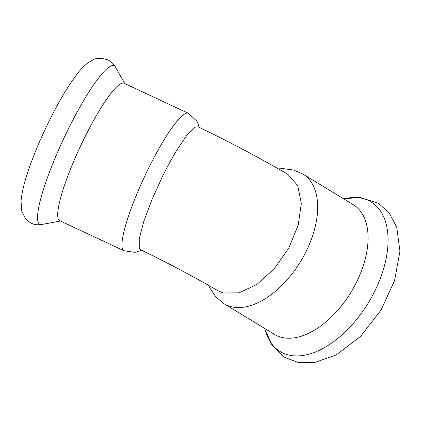 <?xml version="1.0" encoding="UTF-8"?>
<svg xmlns="http://www.w3.org/2000/svg" width="421" height="421" viewBox="0 0 421 421"><rect width="100%" height="100%" fill="white"/><g stroke="black" fill="none" stroke-linecap="round" stroke-linejoin="round"><path stroke-width="0.63" d="M208.563 285.338L209.663 287.738L215.747 296.784L224.077 303.73L274.481 334.416A75.885 43.426 -58.7 0 0 351.035 292.179A75.885 43.426 -58.7 0 0 353.398 204.78L302.988 174.094L293.474 170.01L283.154 168.632L278.381 168.863M287.985 174.441L297.752 185.64L301.325 203.364L298.194 225.167L288.769 248.006L274.366 268.698L256.994 284.364L239.091 292.842L223.135 292.984L217.999 290.785C194.613 277.107 168.737 263.404 140.367 249.679L139.262 248.422L139.256 238.839L143.714 221.678L151.97 199.538L162.801 175.725L169.484 162.816L176.162 151.139L186.924 135.22L195.044 127.226L198.007 126.753C230.471 142.398 260.467 158.296 287.985 174.441M124.048 83.232A75.885 12.788 115.1 0 0 80.311 146.55A75.885 12.788 115.1 0 0 59.745 220.704L123.995 250.758A75.885 12.788 115.1 0 1 144.561 176.604A75.885 12.788 115.1 0 1 188.298 113.286L124.048 83.232M224.077 303.73A75.885 43.426 -58.7 0 0 300.626 261.494A75.885 43.426 -58.7 0 0 302.988 174.094M343.72 198.886L344.431 198.723A87.557 50.104 121.3 0 1 368.417 302.757A87.557 50.104 121.3 0 1 264.983 329.233L264.804 328.522M60.44 221.03L41.779 224.493A87.557 14.756 -64.9 0 1 63.645 138.756A87.557 14.756 -64.9 0 1 115.443 67.018L124.742 83.558M344.431 198.723L360.008 197.433L378.411 203.264L388.878 212.531L396.74 227.208L399.95 251.226L394.54 280.723L380.963 310.166L360.587 336.342L336.258 354.914L314.287 362.618L298.131 362.465L284.528 357.276L272.15 345.436L264.983 329.233M141.488 250.221L137.73 251.721L134.862 252.342L123.995 250.758M199.154 127.305L197.949 123.479L196.675 120.932L188.298 113.286M41.779 224.493C37.027 225.161 31.643 225.156 25.597 218.799L21.776 211.253L21.05 201.259C21.866 191.592 25.055 179.183 30.617 164.032C37.722 144.677 46.442 125.421 56.788 106.26C64.008 92.988 70.823 82.221 77.238 73.964C81.642 67.86 86.747 63.245 92.552 60.108C95.693 57.84 100.798 57.761 107.85 59.866C111.265 61.603 113.796 63.987 115.443 67.018"/></g></svg>
